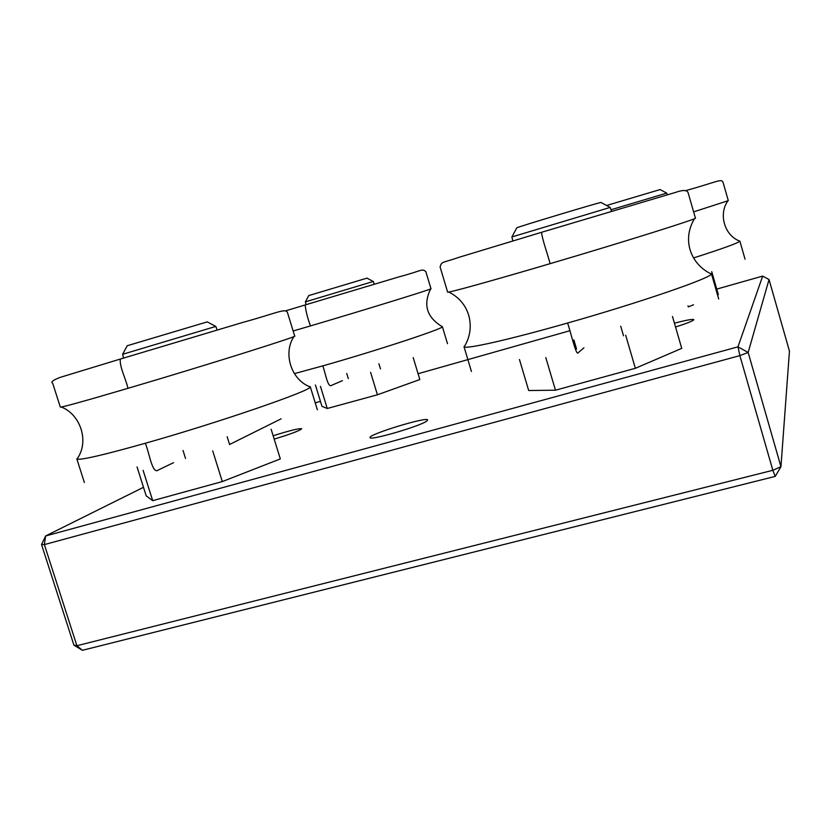 <?xml version="1.0" encoding="UTF-8"?>
<svg xmlns="http://www.w3.org/2000/svg" width="831" height="831" viewBox="0 0 831 831"><rect width="100%" height="100%" fill="white"/><g stroke="black" fill="none" stroke-linecap="round" stroke-linejoin="round"><path stroke-width="1.25" d="M41.55 544.544L45.622 535.974L44.375 544.596L41.55 544.544L73.907 645.105L76.899 645.729L82.383 650.309L73.907 645.105M769.039 279.548L789.45 351.108L780.953 466.7L775.209 476.402L772.84 470.294L780.953 466.7L748.149 352.458L769.039 279.548L762.671 276.089L737.959 346.849L748.149 352.458L739.87 355.626L737.959 346.849L45.622 535.974L143.493 487.298M772.84 470.294L76.899 645.729L44.375 544.596L739.87 355.626L772.84 470.294M82.383 650.309L775.209 476.402M315.24 402.869L320.444 401.394M418.086 373.721L569.889 330.717M716.748 289.095L762.671 276.089M229.585 444.481L281.138 418.834M674.429 323.207C686.25 320.101 692.711 318.927 693.812 319.655L693.76 319.862C692.389 321.202 686.313 323.571 675.53 326.978M273.15 435.776C289.562 430.583 299.056 428.245 301.663 428.754L300.375 429.793C295.421 432.245 286.695 435.34 274.178 439.1M426.75 421.068C420.393 426.168 369.089 441.095 370.065 437.573C368.081 434.457 427.923 416.206 427.633 420.008L426.75 421.068M601.114 202.504L601 202.442C598.206 202.712 518.721 226.645 516.82 227.787L516.768 227.881M512.831 240.948L511.896 236.96L610.172 207.418L611.574 211.292M672.487 316.507L681.732 348.366L635.362 368.299L555.472 390.206L528.682 390.518L519.448 359.501M550.112 263.666C547.484 253.6 542.342 239.775 541.511 232.306L675.551 192.408C682.687 189.863 686.863 189.915 688.068 192.563L695.422 218.127C698.705 218.397 625.504 241.437 550.112 263.666C489.791 281.491 446.33 293.447 447.629 292.086L440.098 266.969C441.78 261.038 442.258 263.178 459.055 257.298L542.56 231.994M465.256 345.062L464.176 346.839C466.191 349.321 509.621 339.567 567.615 323.02C640.524 302.37 711.648 277.814 711.315 273.97L709.279 272.984M625.681 335.215L635.362 368.299M545.801 357.579L555.472 390.206M207.241 321.888L127.236 345.738M123.601 358.047L122.604 354.297L215.811 326.427L217.161 330.032M271.135 429.274L280.317 458.92L222.303 481.575L152.696 500.667L146.194 495.858L137.053 466.939M127.984 388.316C125.834 378.863 119.332 366.513 120.318 359.044L242.829 322.407C277.564 312.913 285.729 307.73 287.557 312.809L294.714 336.088C299.555 335.88 205.091 365.598 127.984 388.316C84.284 401.176 61.723 407.429 60.31 407.097L52.696 383.247C50.494 382.125 52.893 380.193 59.905 377.461L122.853 358.275M77.906 457.58L76.992 459.065C80.7 460.301 103.48 455.024 145.332 443.255C220.36 422.044 312.134 390.3 310.192 386.914L308.55 386.166M212.705 450.869L222.303 481.575M143.119 470.356L152.696 500.667M306.182 304.645L305.403 301.861L370.771 282.228L373.358 281.501L374.189 284.254M366.99 278.136L308.768 295.576M413.204 357.61L419.842 379.549L377.43 394.787L327.258 408.499L321.971 406.359L315.406 384.982M294.371 373.638L322.75 365.889C376.557 350.692 443.868 328.515 442.341 326.728L441.614 326.417M293.146 330.998L310.493 325.908C365.328 309.745 434.104 288.482 430.977 288.731L425.825 271.581C421.566 268.309 423.176 270.47 398.693 276.952L306.431 304.572M320.454 386.342L327.258 408.499M370.595 372.34L377.43 394.787M611.117 209.713L666.722 193.124L667.303 194.776M660.126 189.561L606.609 205.486M711.741 271.675L718.358 294.683L717.548 295.005M693.511 304.79L688.297 306.909L687.995 305.839M693.501 257.953C722.7 248.625 738.146 243.036 739.829 241.177L738.998 240.813M693.625 211.884L728.299 200.645L723.063 182.363C721.266 178.343 718.036 181.657 685.918 190.559M583.933 347.805L578.262 352.676C576.34 356.831 571.115 333.46 567.615 323.02M173.544 462.68L158.399 469.972C152.291 475.041 149.341 452.76 145.332 443.255M342.434 380.66L331.87 385.22C327.653 388.669 325.534 372.797 322.75 365.889M310.493 325.908C307.595 318.148 305.818 311.168 305.164 304.956L285.407 310.908M573.889 339.972L576.548 348.978M620.726 326.24L623.53 335.817M516.82 227.787L511.896 236.96M601 202.442L610.172 207.418M711.315 273.97C691.631 264.964 681.212 240.606 694.508 218.678M464.176 346.839C475.54 328.92 471.094 303.086 448.782 292.034M711.388 273.596L718.701 298.983M463.978 346.61L471.437 371.488M183.028 450.475L185.542 458.473M227.154 436.711L229.626 444.616M127.278 345.654L122.604 354.297M207.148 321.836L215.811 326.427M310.192 386.914C290.611 379.674 282.966 352.5 294.008 336.524M76.992 459.065C89.758 441.448 80.347 414.274 61.297 407.034M310.243 386.623L317.359 409.756M76.826 458.889L84.367 482.52M346.745 373.462L348.314 378.562M378.894 363.708L380.484 368.922M308.789 295.535L305.403 301.861M366.959 278.115L373.275 281.522M442.341 326.728C426.791 317.421 422.896 304.811 430.666 288.908M442.362 326.614L447.494 343.67M660.084 189.53L666.722 193.124M739.829 241.177C724.092 235.35 718.483 213.64 727.935 200.853M739.85 241.042L745.054 259.23"/></g></svg>
